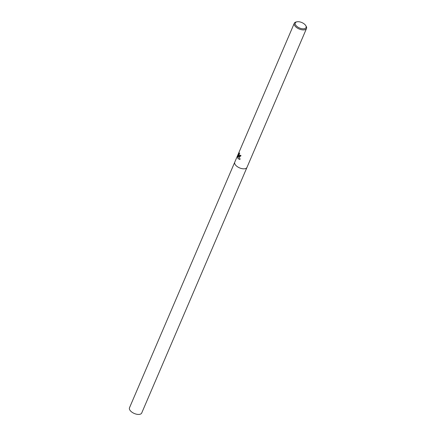 <?xml version="1.0" encoding="UTF-8"?>
<svg xmlns="http://www.w3.org/2000/svg" width="436" height="436" viewBox="0 0 436 436"><rect width="100%" height="100%" fill="white"/><g stroke="black" fill="none" stroke-linecap="round" stroke-linejoin="round"><path stroke-width="0.65" d="M239.337 153.031L239.233 155.434L239.74 155.728L240.421 155.167A6.644 3.352 23.2 0 0 241.032 155.728L239.816 156.649L239.059 156.333L238.672 155.543L240.116 159.271L239.446 159.396L237.822 158.317L238.585 155.014L237.625 157.243L237.778 155.963L239.108 153.21L237.778 155.963M305.718 25.55L306.127 26.204A6.644 3.352 -156.8 0 1 306.508 28.498A6.644 3.352 -156.8 0 1 301.32 29.686A6.644 3.352 -156.8 0 1 294.943 25.947A6.644 3.352 -156.8 0 1 294.295 23.266A6.644 3.352 -156.8 0 1 296.218 21.958L296.976 21.8A5.859 2.959 -156.8 0 1 305.483 25.201A5.859 2.959 -156.8 0 1 305.718 25.55A5.859 2.959 -156.8 0 1 303.113 28.825A5.859 2.959 -156.8 0 1 295.853 25.321A5.859 2.959 -156.8 0 1 296.976 21.8M234.759 162.176A6.644 3.352 -156.8 0 0 235.407 164.863A6.644 3.352 -156.8 0 0 241.778 168.601A6.644 3.352 -156.8 0 0 246.967 167.413A6.644 3.352 -156.8 0 1 241.778 168.601A6.644 3.352 -156.8 0 1 235.407 164.863A6.644 3.352 -156.8 0 1 234.759 162.176L294.295 23.266M238.765 153.45L239.675 153.14M240.519 155.26L239.811 155.723M239.811 153.14L238.917 153.45M239.887 156.644L238.672 155.543M237.931 155.963L237.784 156.884M238.585 155.014L237.963 158.312L239.517 159.396M306.508 28.498L141.705 413.012A6.644 3.352 -156.8 0 1 136.517 414.2A6.644 3.352 -156.8 0 1 130.141 410.461A6.644 3.352 -156.8 0 1 129.492 407.78L234.748 162.203"/></g></svg>
